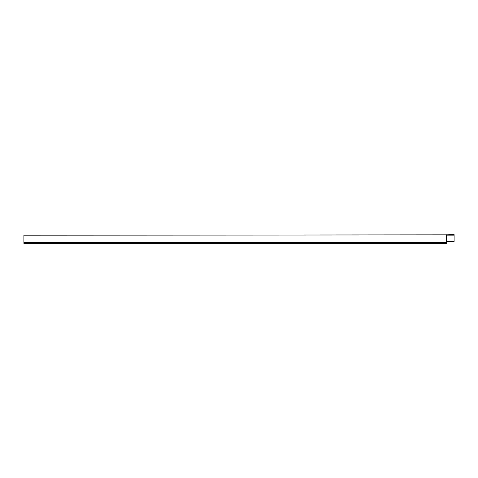 <?xml version="1.0" encoding="UTF-8"?>
<svg xmlns="http://www.w3.org/2000/svg" width="478" height="478" viewBox="0 0 478 478"><rect width="100%" height="100%" fill="white"/><g stroke="black" fill="none" stroke-linecap="round" stroke-linejoin="round"><path stroke-width="0.72" d="M446.906 241.76L454.1 241.45L454.1 234.788M454.1 241.45L446.805 241.45L446.906 241.958A0.508 0.508 0 0 1 446.422 241.45L446.583 234.841L454.1 234.644M446.906 241.958L446.906 243.356L23.9 243.356L23.9 235.176L446.727 234.973L446.583 241.45A0.347 0.347 0 0 0 446.9 241.796L446.906 241.462M446.93 241.45L446.727 234.74M446.583 234.841L23.9 235.176M446.805 235.14L454.1 235.14M446.906 242.507L23.9 242.507M446.422 234.889L446.422 241.45"/></g></svg>
